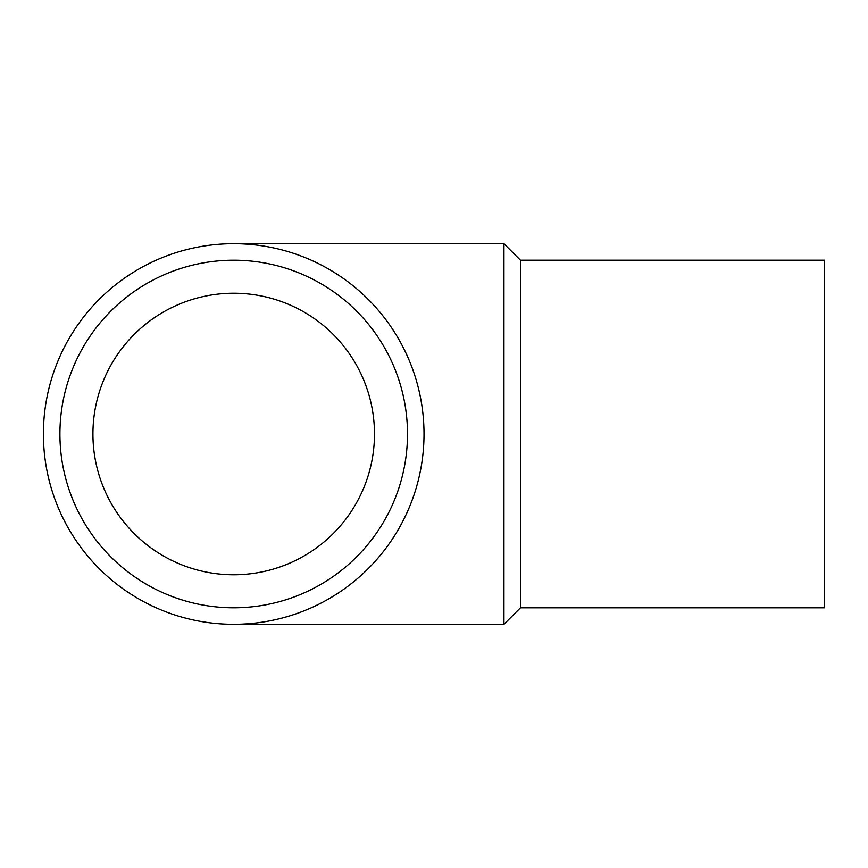 <?xml version="1.0" encoding="UTF-8"?>
<svg xmlns="http://www.w3.org/2000/svg" width="868" height="868" viewBox="0 0 868 868"><rect width="100%" height="100%" fill="white"/><g stroke="black" fill="none" stroke-linecap="round" stroke-linejoin="round"><path stroke-width="1.3" d="M374.477 434A140.768 140.768 0 0 1 163.314 555.911A140.768 140.768 0 0 1 163.314 312.089A140.768 140.768 0 0 1 374.477 434M43.4 434A190.298 190.298 0 0 0 328.853 598.811A190.298 190.298 0 0 0 328.853 269.188A190.298 190.298 0 0 0 43.4 434M233.698 624.298L503.95 624.298L503.95 243.702L233.698 243.702M503.95 624.298L520.464 607.795L520.464 260.205L503.95 243.702M520.464 607.795L824.6 607.795L824.6 260.205L520.464 260.205M59.914 434A173.795 173.795 0 0 0 320.596 584.511A173.795 173.795 0 0 0 320.596 283.489A173.795 173.795 0 0 0 59.914 434"/></g></svg>
